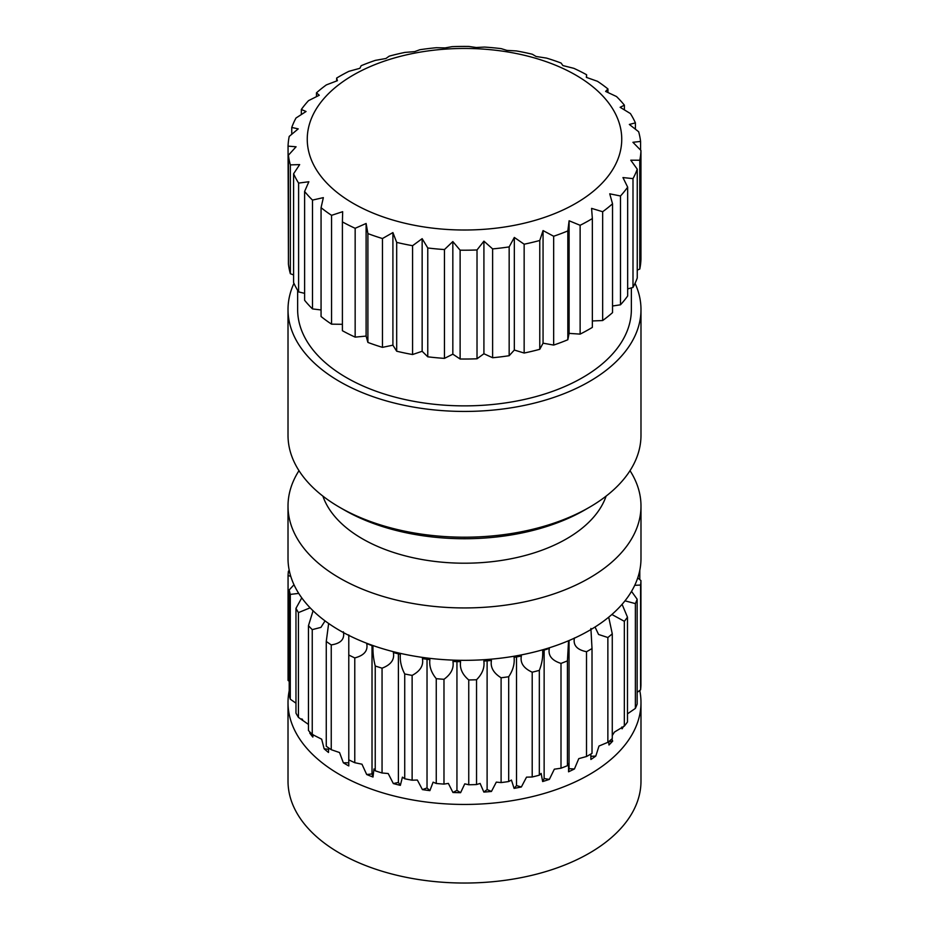 <?xml version="1.0" encoding="UTF-8"?>
<svg xmlns="http://www.w3.org/2000/svg" width="929" height="929" viewBox="0 0 929 929"><rect width="100%" height="100%" fill="white"/><g stroke="black" fill="none" stroke-linecap="round" stroke-linejoin="round"><path stroke-width="1.39" d="M606.126 496.098A144.401 83.366 180 0 1 566.609 538.797A144.401 83.366 180 0 1 422.579 559.618A144.401 83.366 180 0 1 322.874 496.098M630.013 470.666A176.487 101.9 180 0 1 640.987 506.038A176.487 101.9 180 0 1 589.3 578.093A176.487 101.9 180 0 1 396.962 600.18A176.487 101.9 180 0 1 288.013 506.038A176.487 101.9 180 0 1 298.987 470.666M640.987 506.038L640.987 558.445A176.487 101.9 180 0 1 589.3 630.489A176.487 101.9 180 0 1 396.962 652.576A176.487 101.9 180 0 1 288.013 558.445L288.013 506.038M570.034 640.116A167.534 96.721 180 0 1 568.548 640.801L567.433 660.867A176.487 101.9 180 0 1 561 663.411L561 768.213L554.334 769.189L549.353 779.396A167.534 96.721 180 0 1 542.652 781.544L541.142 773.427L539.331 775.181A176.487 101.9 180 0 1 532.201 776.992L526.522 777.155L521.366 786.979A167.534 96.721 180 0 1 514.085 788.384L511.438 780.07L508.686 781.544A176.487 101.9 180 0 1 501.103 782.578L496.307 782.125L491.441 791.462A167.534 96.721 180 0 1 483.846 792.077L480.119 783.437L476.542 784.552A176.487 101.9 180 0 1 468.75 784.761L464.779 783.844L460.598 792.692A167.534 96.721 180 0 1 452.934 792.483L448.37 783.402L443.981 784.099A176.487 101.9 180 0 1 436.258 783.472L433.1 782.172L429.883 790.637A167.534 96.721 180 0 1 422.416 789.615L417.353 780.035L412.128 780.197A176.487 101.9 180 0 1 404.73 778.769L402.431 777.143L400.353 785.353A167.534 96.721 180 0 1 393.339 783.565L388.206 773.532L382.051 772.986A176.487 101.9 180 0 1 375.235 770.791L373.957 768.933L373.005 777.027A167.534 96.721 180 0 1 366.688 774.519L361.973 764.207L354.773 762.709A176.487 101.9 180 0 1 348.781 759.829L348.781 765.937A167.534 96.721 180 0 1 343.358 762.802L339.549 752.548L331.247 749.703A176.487 101.9 180 0 1 326.265 746.242L326.265 641.44A176.487 101.9 180 0 0 331.247 644.9L331.247 749.703M348.781 634.937L348.781 655.026A176.487 101.9 180 0 0 354.773 657.906C364.203 655.468 368.174 650.672 366.688 643.518A167.534 96.721 180 0 0 373.005 646.015C372.726 652.472 373.47 659.137 375.235 665.988A176.487 101.9 180 0 0 382.051 668.183C390.993 664.769 394.755 659.555 393.339 652.553A167.534 96.721 180 0 0 400.353 654.341C399.807 660.844 401.27 667.382 404.73 673.966A176.487 101.9 180 0 0 412.128 675.395C420.28 671.063 423.705 665.466 422.416 658.615A167.534 96.721 180 0 0 429.883 659.625C429.093 666.198 431.219 672.55 436.258 678.669A176.487 101.9 180 0 0 443.981 679.296C451.076 674.152 454.06 668.206 452.934 661.483A167.534 96.721 180 0 0 460.598 661.692C459.576 668.357 462.294 674.454 468.75 679.958A176.487 101.9 180 0 0 476.542 679.749C482.325 673.908 484.752 667.684 483.846 661.065A167.534 96.721 180 0 0 491.441 660.461C490.222 667.243 493.45 673.014 501.103 677.775A176.487 101.9 180 0 0 508.686 676.742C512.971 670.366 514.771 663.91 514.085 657.384A167.534 96.721 180 0 0 521.366 655.979C520.008 662.9 523.619 668.311 532.201 672.19A176.487 101.9 180 0 0 539.331 670.378C541.955 663.631 543.07 657.024 542.652 650.544A167.534 96.721 180 0 0 549.353 648.396C547.889 655.468 551.78 660.473 561 663.411M343.358 631.801C344.88 639.117 340.838 643.483 331.247 644.9M328.645 623.487L326.265 641.44M325.057 620.897L320.935 627.377L312.249 629.63A176.487 101.9 180 0 1 308.463 625.693L308.463 730.496A176.487 101.9 180 0 0 312.249 734.433L321.666 739.182L324.151 748.82A167.534 96.721 180 0 0 328.494 752.467L328.645 747.938M313.073 610.771L308.463 625.693M310.123 607.821L298.441 612.606A176.487 101.9 180 0 1 295.968 608.332L295.968 713.135A176.487 101.9 180 0 0 298.441 717.397L308.463 724.423M301.762 597.87L295.968 608.332M298.72 593.399L290.289 594.397A176.487 101.9 180 0 1 289.209 589.938L289.209 694.741A176.487 101.9 180 0 0 290.289 699.2L295.968 703.183M293.994 584.747L289.209 589.938M290.731 576.259L288.06 575.632A176.487 101.9 180 0 1 288.42 571.138L289.267 570.603M590.902 628.468L592.017 648.535A176.487 101.9 180 0 1 589.3 650.149A176.487 101.9 180 0 1 586.513 651.717L586.513 756.52L578.767 758.633L574.447 768.968A167.534 96.721 180 0 1 568.548 771.802C568.687 763.615 568.316 761.571 567.433 765.67A176.487 101.9 180 0 1 561 768.213M574.447 637.968C572.938 645.202 576.955 649.789 586.513 651.717M637.747 577.873L640.94 580.555A176.487 101.9 180 0 1 640.58 585.049L640.58 689.852L637.155 692.337M634.739 585.316L640.58 585.049M631.523 591.367L637.155 599.228A176.487 101.9 180 0 1 635.366 603.606L635.366 708.409L627.481 713.844M624.996 600.831L635.366 603.606M622.082 604.326L627.481 617.181A176.487 101.9 180 0 1 624.334 621.304L624.334 726.106L614.441 732.064L612.269 735.524M611.886 614.499L624.334 621.304M608.704 617.181L612.269 633.81A176.487 101.9 180 0 1 607.868 637.515L607.868 742.317L598.996 746.033L595.803 756.067A167.534 96.721 180 0 1 590.902 759.469L590.844 754.046M595.036 627.017L598.578 634.472L607.868 637.515M289.209 681.305L288.06 680.434L288.06 575.632M302.54 719.348L302.343 720.289A167.534 96.721 180 0 1 301.728 718.895M313.119 734.665L312.829 737.08A167.534 96.721 180 0 1 309.729 733.027L310.123 732.284M348.781 759.504L348.781 651.113M568.107 763.731L567.433 765.67L567.433 660.867M592.017 648.535L592.017 753.338A176.487 101.9 180 0 1 589.3 754.94A176.487 101.9 180 0 1 586.513 756.52M639.733 690.386A176.487 101.9 180 0 1 640.987 702.545A176.487 101.9 180 0 1 589.3 774.6A176.487 101.9 180 0 1 396.962 796.687A176.487 101.9 180 0 1 288.013 702.545A176.487 101.9 180 0 1 289.209 690.7M590.821 756.334L595.803 756.067M612.269 633.81L612.269 738.613A176.487 101.9 180 0 1 607.868 742.317M608.716 741.772L612.687 741.11A167.534 96.721 180 0 1 608.959 744.988L608.704 741.632M612.687 741.11L611.874 738.95M627.481 617.181L627.481 721.984A176.487 101.9 180 0 1 624.334 726.106M623.568 726.35A167.534 96.721 180 0 1 622.082 728.824L621.803 727.024M637.155 599.228L637.155 704.031A176.487 101.9 180 0 1 635.366 708.409M640.94 580.555L640.94 685.347A176.487 101.9 180 0 1 640.58 689.852M639.791 570.29L639.791 579.684M574.447 768.968L569.047 768.689L569.047 640.569M569.047 768.689L568.548 771.802M549.353 779.396L544.139 778.537L544.139 650.091M544.139 778.537L542.652 781.544M539.331 670.378L539.331 775.181M532.201 672.19L532.201 776.992M521.366 786.979L516.512 785.586L516.512 656.942M516.512 785.586L514.085 788.384M508.686 676.742L508.686 781.544M501.103 677.775L501.103 782.578M491.441 791.462L487.11 789.569L487.11 660.833M487.11 789.569L483.846 792.077M476.542 679.749L476.542 784.552M468.75 679.958L468.75 784.761M460.598 792.692L456.94 790.382L456.94 661.622M456.94 790.382L452.934 792.483M443.981 679.296L443.981 784.099M436.258 678.669L436.258 783.472M429.883 790.637L427.026 787.966L427.026 659.265M427.026 787.966L422.416 789.615M412.128 675.395L412.128 780.197M404.73 673.966L404.73 778.769M400.353 785.353L398.402 782.427L398.402 653.865M398.402 782.427L393.339 783.565M382.051 668.183L382.051 772.986M375.235 665.988L375.235 770.791M373.005 777.027L372.018 773.938L372.018 645.643M372.018 773.938L366.688 774.519M354.773 657.906L354.773 762.709M348.781 764.312L348.781 759.829M348.781 644.889L348.781 643.228M348.781 762.802L343.358 762.802M328.657 749.297L324.151 748.82M312.249 629.63L312.249 734.433M311.169 733.353L309.729 733.027M298.441 612.606L298.441 717.397M290.289 594.397L290.289 699.2M640.987 702.545L640.987 781.15A176.487 101.9 180 0 1 589.3 853.194A176.487 101.9 180 0 1 396.962 875.281A176.487 101.9 180 0 1 288.013 781.15L288.013 702.545M586.954 196.182A157.233 90.775 -0 0 0 563.137 68.537A157.233 90.775 -0 0 0 342.046 82.286A157.233 90.775 -0 0 0 365.863 209.931A157.233 90.775 -0 0 0 586.954 196.182M328.018 84.26L326.346 84.911A176.487 101.9 180 0 0 316.464 92.83L319.262 95.257L308.521 100.646A176.487 101.9 180 0 0 301.333 109.483L306.047 111.503L296.003 118.006A176.487 101.9 180 0 0 291.752 127.447L298.232 128.876L289.221 136.4A176.487 101.9 180 0 0 288.048 146.132L296.084 146.782L288.42 155.189A176.487 101.9 180 0 0 290.359 164.886L299.661 164.607L293.599 173.758A176.487 101.9 180 0 0 298.604 183.083L308.858 181.747L304.607 191.455A176.487 101.9 180 0 0 312.492 200.083L323.35 197.633L321.062 207.678A176.487 101.9 180 0 0 331.56 215.331L342.662 211.696L342.406 221.892A176.487 101.9 180 0 0 355.157 228.29L366.107 223.483L367.896 233.585A176.487 101.9 180 0 0 382.469 238.532L392.909 232.575L396.683 242.388A176.487 101.9 180 0 0 412.581 245.697L422.149 238.672L427.77 247.973A176.487 101.9 180 0 0 444.457 249.553L452.829 241.563L460.122 250.18A176.487 101.9 180 0 0 477.018 249.947L483.916 241.145L492.614 248.902A176.487 101.9 180 0 0 509.162 246.893L514.329 237.441L524.153 244.211A176.487 101.9 180 0 0 539.772 240.472L543.059 230.578L553.661 236.245A176.487 101.9 180 0 0 567.828 230.915L569.105 220.777L580.126 225.294A176.487 101.9 180 0 0 592.354 218.547L591.587 208.375L602.654 211.719A176.487 101.9 180 0 0 612.536 203.788L609.738 193.813L620.479 195.984A176.487 101.9 180 0 0 627.667 187.147L622.953 177.567L632.997 178.623A176.487 101.9 180 0 0 637.248 169.171L630.768 160.194L639.779 160.229A176.487 101.9 180 0 0 640.952 150.486L632.916 142.288L640.58 141.429A176.487 101.9 180 0 0 638.641 131.732L629.339 124.451L635.401 122.872A176.487 101.9 180 0 0 630.396 113.547L620.142 107.311L624.393 105.174A176.487 101.9 180 0 0 616.508 96.535L605.65 91.437L607.938 88.94A176.487 101.9 180 0 0 597.44 81.287L586.338 77.362L586.594 74.738A176.487 101.9 180 0 0 573.843 68.328L562.893 65.576L561.104 63.044A176.487 101.9 180 0 0 546.531 58.097L536.091 56.483L532.317 54.242A176.487 101.9 180 0 0 516.419 50.932L506.851 50.387L501.23 48.645A176.487 101.9 180 0 0 484.543 47.077L476.171 47.507L468.878 46.45A176.487 101.9 180 0 0 451.982 46.671L445.084 47.913L436.386 47.716A176.487 101.9 180 0 0 419.838 49.736L414.671 51.618L404.847 52.419A176.487 101.9 180 0 0 389.228 56.146L385.941 58.492L375.339 60.373A176.487 101.9 180 0 0 361.172 65.704L359.895 68.293L348.874 71.336A176.487 101.9 180 0 0 336.646 78.071L337.413 80.684L328.018 84.26M592.354 320.958L602.654 320.54L602.654 211.719M569.105 220.777L569.105 333.383L580.126 334.115A176.487 101.9 -0 0 0 592.354 327.38L592.354 218.547M580.126 334.115L580.126 225.294M569.105 333.383L567.828 339.747L567.828 230.915M543.059 230.578L543.059 343.184L553.661 345.077L553.661 236.245M553.661 345.077A176.487 101.9 -0 0 0 567.828 339.747M543.059 343.184L539.772 349.304L539.772 240.472M514.329 237.441L514.329 350.047L524.153 353.032L524.153 244.211M524.153 353.032A176.487 101.9 -0 0 0 539.772 349.304M514.329 350.047L509.162 355.714L509.162 246.893M483.916 241.145L483.916 353.752L492.614 357.735L492.614 248.902M492.614 357.735A176.487 101.9 -0 0 0 509.162 355.714M483.916 353.752L477.018 358.78L477.018 249.947M452.829 241.563L452.829 354.17L460.122 359L460.122 250.18M460.122 359A176.487 101.9 -0 0 0 477.018 358.78M452.829 354.17L444.457 358.373L444.457 249.553M422.149 238.672L422.149 351.278L427.77 356.806L427.77 247.973M427.77 356.806A176.487 101.9 -0 0 0 444.457 358.373M422.149 351.278L412.581 354.53L412.581 245.697M392.909 232.575L392.909 345.182L396.683 351.208L396.683 242.388M396.683 351.208A176.487 101.9 -0 0 0 412.581 354.53M392.909 345.182L382.469 347.353L382.469 238.532M366.107 223.483L366.107 336.089L367.896 342.418L367.896 233.585M367.896 342.418A176.487 101.9 -0 0 0 382.469 347.353M366.107 336.089L355.157 337.122L355.157 228.29M355.157 337.122A176.487 101.9 -0 0 1 342.406 330.712L342.406 221.892M342.406 324.302L331.56 324.163L331.56 215.331M331.56 324.163A176.487 101.9 -0 0 1 321.062 316.51L321.062 207.678M321.062 309.961L312.492 308.916L312.492 200.083M312.492 308.916A176.487 101.9 -0 0 1 304.607 300.276L304.607 191.455M304.607 293.343L298.604 291.903L298.604 183.083M298.604 291.903A176.487 101.9 -0 0 1 293.599 282.579L293.599 173.758M293.599 274.938L290.359 273.718L290.359 164.886M290.359 273.718A176.487 101.9 -0 0 1 288.42 264.022L288.42 155.189M288.42 255.161L288.048 146.132M291.752 134.275L291.752 127.447M301.333 114.534L301.333 109.483M316.464 96.639L316.464 92.83M635.401 129.177L635.401 122.872M640.58 150.115L640.58 141.429M637.248 270.107L639.779 269.05A176.487 101.9 -0 0 0 640.952 259.319L640.952 150.486M639.779 269.05L639.779 160.229M627.667 288.896L632.997 287.444A176.487 101.9 -0 0 0 637.248 278.003L637.248 169.171M632.997 287.444L632.997 178.623M612.536 306.001L620.479 304.805A176.487 101.9 -0 0 0 627.667 295.968L627.667 187.147M620.479 304.805L620.479 195.984M602.654 320.54A176.487 101.9 -0 0 0 612.536 312.62L612.536 203.788M336.646 80.974L336.646 78.071M586.594 77.455L586.594 74.738M607.938 92.494L607.938 88.94M624.393 109.877L624.393 105.174M297.64 290.336L297.64 309.543A166.86 96.337 -0 0 0 409.004 400.387A166.86 96.337 -0 0 0 594.444 369.974A166.86 96.337 -0 0 0 631.36 309.543L631.36 287.885M293.947 283.333A176.487 101.9 -0 0 0 288.013 309.543A176.487 101.9 -0 0 0 405.799 405.636A176.487 101.9 -0 0 0 601.946 373.458A176.487 101.9 -0 0 0 640.987 309.543A176.487 101.9 -0 0 0 635.053 283.333M288.013 309.543L288.013 435.306A176.487 101.9 -0 0 0 339.7 507.35A176.487 101.9 -0 0 0 589.3 507.35A176.487 101.9 -0 0 0 601.946 499.221A176.487 101.9 -0 0 0 640.987 435.306L640.987 309.543M339.7 507.35L344.241 509.975A170.065 98.184 0 0 0 584.759 509.975L589.3 507.35"/></g></svg>
